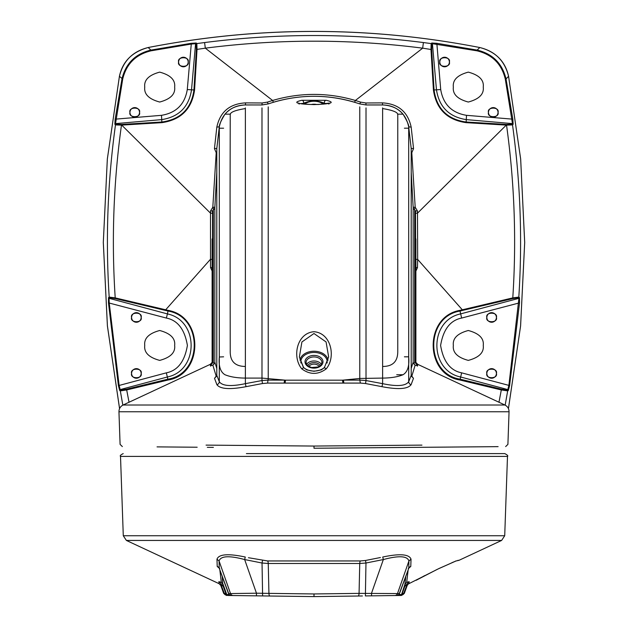 <?xml version="1.0" encoding="UTF-8"?>
<svg xmlns="http://www.w3.org/2000/svg" width="628" height="628" viewBox="0 0 628 628"><rect width="100%" height="100%" fill="white"/><g stroke="black" fill="none" stroke-linecap="round" stroke-linejoin="round"><path stroke-width="0.94" d="M382.625 107.906L382.625 108.566C392.838 110.245 397.885 112.279 397.767 114.649L397.76 351.256C397.862 361.414 392.814 366.477 382.625 366.462L382.625 378.087C390.922 378.032 397.72 376.918 403.027 374.735C407.588 372.012 409.48 366.093 408.702 356.994L408.702 128.191C409.487 126.377 407.596 121.706 403.027 114.163C397.736 108.181 390.938 105.112 382.625 104.962L366.014 104.962L359.773 103.918C329.213 93.768 298.7 93.768 268.227 103.918L261.986 104.962L245.375 104.931C231.01 105.794 222.32 113.095 219.298 126.832L216.793 148.569L216.801 375.332L216.801 148.404L214.446 148.608L216.825 127.115C220.114 111.839 229.715 103.761 245.611 102.874L262.119 102.976L267.347 102.136L272.615 100.472L205.317 48.168L197.035 49.392L194.57 90.008C191.815 109.005 180.919 119.885 161.898 122.648L121.463 125.129C113.503 182.505 111.423 240.092 115.214 297.892L168.131 310.373C204.045 316.591 203.401 374.461 168.053 380.019L126.691 389.949L129.03 402.242M301.793 368.871C291.894 357.026 296.761 333.091 313.976 331.71C331.27 333.021 336.09 357.159 326.207 368.871C318.074 374.869 309.934 374.869 301.793 368.871L303.662 367.67L299.352 356.947L303.567 367.859M326.207 100.292C335.713 102.521 331.623 103.958 313.945 104.593C296.33 103.934 292.279 102.505 301.793 100.292L326.207 100.292A2.151 1.672 -80.5 0 0 324.433 103.314C317.478 100.166 310.522 100.166 303.567 103.314L300.592 103.644M230.068 192.906L230.241 114.626C230.138 112.247 235.186 110.222 245.375 108.566L245.375 366.462C235.013 366.375 229.966 361.233 230.225 351.044L230.068 192.906M326.207 368.871L324.338 367.67L328.648 356.947L326.073 341.93L313.969 333.507L301.903 341.985L299.368 357.049M324.338 367.67L321.34 369.853M303.662 367.67L306.809 369.916L314 371.289L321.191 369.916M327.408 103.644L324.433 103.314A14.067 9.946 180 0 1 325.21 103.981M301.793 100.292A2.151 1.672 80.5 0 1 303.567 103.314A14.067 9.946 180 0 0 302.79 103.981M306.605 364.397A8.078 5.715 180 0 1 314 360.982A8.078 5.715 180 0 1 321.395 364.397M246.404 453.604L504.794 453.604C507.424 454.986 508.319 455.92 507.487 456.391L120.513 456.391C119.72 455.857 120.615 454.931 123.206 453.604M279.821 453.604L288.731 453.604M399.494 593.601L398.984 594.473L396.77 595.517L401.025 595.462L403.278 594.41L407.454 583.53A3.226 3.195 -172.6 0 1 409.173 581.701L406.701 582.274L409.173 581.701L408.852 583.71L438.886 568.568L456.14 560.914M455.559 561.087L458.974 560.333L457.906 560.333L458.974 560.333L501.615 540.441L126.385 540.441L219.148 583.71L218.827 581.701L219.148 583.71L220.797 585.477L223.709 593.468L226.496 595.454M401.504 595.454L404.291 593.468L407.203 585.477L408.938 583.184M248.429 557.711L267.654 560.953L360.346 560.953L365.48 560.482L380.442 557.523M219.753 568.591L217.225 566.487M228.074 595.477L231.23 595.517L228.074 595.477A1.397 1.397 -89.2 0 1 226.779 594.551L223.78 586.317L223.23 586.505L220.546 583.53A3.226 3.195 172.6 0 0 218.827 581.701L221.299 582.274L219.855 569.981M232.085 595.525L314 596.6L358.133 596.019L314 596.6L231.23 595.517L229.024 594.473L228.482 593.531L219.235 568.269A3.226 3.077 177.7 0 0 217.217 566.448L216.974 559.179C218.827 554.139 228.254 553.417 245.265 557.02L244.653 559.556C229.173 555.411 220.656 555.898 219.086 561L230.515 593.562L228.506 593.601M398.984 594.473L408.765 568.269L399.518 593.531L397.485 593.562L408.914 561C407.384 555.898 398.866 555.411 383.347 559.556L382.735 557.02C399.722 553.433 409.15 554.155 411.026 559.179L410.783 566.448L408.247 568.591M408.145 569.981L406.701 582.274L404.927 584.33L405.814 576.355M256.428 595.846L256.467 593.201L230.515 593.562A3.014 2.991 -89.2 0 0 233.286 595.54L314 596.6L362.411 595.964M226.975 595.462L226.975 595.462A1.397 0.62 -89.2 0 1 226.378 594.284L222.767 584.26L221.299 582.274L223.073 584.33L223.78 586.317L223.278 586.497L225.852 593.578L224.855 594.559L226.63 595.438M229.024 594.473L219.235 568.269L219.086 561L216.974 559.179M395.915 595.525L399.926 595.477A1.397 1.397 -90.8 0 0 401.221 594.551L398.882 594.583M403.278 594.41L403.828 593.476L403.278 594.41L402.218 593.499L403.145 594.559L401.025 595.462A1.397 0.62 -90.8 0 0 401.622 594.284L404.927 584.33L406.701 582.274M405.233 584.26L401.622 594.284M365.48 560.482L365.967 563.018L365.386 595.925L394.714 595.54A3.014 2.991 89.2 0 0 397.485 593.562L359.067 593.374A3.014 0.981 89.2 0 1 358.133 596.019L315.178 596.584M394.714 595.54L396.77 595.517M312.822 596.584L269.867 596.019A3.014 0.981 -89.3 0 1 268.933 593.374L256.467 593.201L244.653 559.556L262.033 563.018L262.614 595.925M224.722 594.41L220.546 583.53L224.172 593.476L224.722 594.41L225.782 593.499L224.172 593.476L224.855 594.559M229.118 594.583L226.779 594.551M314 596.6L314 593.955L268.933 593.374L268.25 563.489L262.033 563.018L262.52 560.482M371.572 595.846L371.533 593.201L383.347 559.556L365.967 563.018L359.75 563.489L359.067 593.374L314 593.955M404.722 586.497L404.22 586.317L404.722 586.497M404.77 586.505L402.218 593.499L403.828 593.476L407.454 583.53L404.77 586.505M222.186 576.355L222.767 584.26M219.086 567.955L219.36 568.615M410.783 566.448A3.226 3.077 2.3 0 0 408.765 568.269L408.914 561L411.026 559.179M408.64 568.615L408.914 567.955M407.454 583.53C407.117 586.128 407.117 586.128 407.454 583.53C407.117 586.128 407.117 586.128 407.454 583.53M220.546 583.53C220.883 586.128 220.883 586.128 220.546 583.53C220.883 586.128 220.883 586.128 220.546 583.53M440.008 568.05L438.886 568.568M437.159 569.4L416.898 579.887M197.168 447.23L157.047 446.885M213.41 447.372L207.311 447.324M314 448.251L498.114 446.649L314 448.251L497.36 446.649L314 448.251L314 446.053L421.938 445.119M438.006 447.167L430.832 447.23M470.945 446.885L467.263 446.916M212.115 270.974L210.521 267.575L210.498 213.167L210.553 210.945L212.806 207.24L216.205 152.714L214.446 148.608M126.707 389.125L126.691 389.949L120.325 390.891L119.65 390.459L118.394 385.576L119.132 385.451L120.199 389.596L120.874 390.027L126.707 389.125L168.014 379.147C202.53 373.762 203.362 317.124 168.194 311.08L165.753 310.499L165.69 309.792L210.341 259.411L212.343 259.364L212.115 239.158M498.97 402.242L501.309 389.949L459.947 380.019C424.599 374.461 423.955 316.591 459.869 310.373L512.786 297.892C516.577 240.092 514.497 182.513 506.537 125.129L466.102 122.648C447.081 119.885 436.185 109.005 433.43 90.008L430.965 49.392L431.169 43.583L431.781 43.002L436.837 43.308L477.139 50.091L479.8 47.532C369.264 26.078 258.736 26.078 148.2 47.532L150.861 50.091L191.163 43.308L191.265 44.062L150.995 50.829C135.789 54.51 126.354 63.93 122.703 79.081L115.536 123.614L116.156 124.266L121.911 124.399L121.714 125.113L210.498 213.167L212.5 213.214L212.562 210.984L210.553 210.945M417.416 366.155C417.958 363.942 417.95 363.808 417.408 365.747L415.132 365.213L411.74 376.408L413.475 378.346L411.081 384.721C407.745 389.085 398.05 389.737 381.989 386.675L365.512 383.535L360.394 383.088L267.606 383.096L262.488 383.535L246.011 386.675C229.95 389.737 220.255 389.085 216.919 384.721L214.525 378.346L216.26 376.408L212.868 365.213L210.592 365.747C210.05 363.808 210.042 363.942 210.584 366.155M431.781 43.002A0.761 0.754 46.4 0 1 432.433 43.693L431.821 44.274L431.671 49.596L434.074 90.142C436.743 108.715 447.372 119.328 465.96 121.997L506.09 124.399L506.286 125.113L417.502 213.167L417.659 259.411L415.658 259.364L415.5 213.214L415.438 210.984L414.676 209.768L414.676 362.489L415.438 362.733L417.408 365.747M414.676 362.489L413.789 363.541L415.132 365.213L413.546 363.526L413.153 362.175L413.153 207.256L411.207 172.582M413.475 378.346L411.199 375.332L411.207 148.569L408.702 126.832C405.68 113.095 396.99 105.794 382.625 104.931L366.014 104.947L359.773 103.91L354.577 102.238C327.596 94.318 300.545 94.318 273.423 102.238L272.615 100.472C300.278 92.379 327.871 92.379 355.385 100.472L360.653 102.136L365.881 102.976L382.389 102.874C398.285 103.761 407.886 111.839 411.175 127.115L413.554 148.608L411.795 152.714L415.194 207.24L417.447 210.945L415.438 210.984L415.438 362.733C416.042 360.786 416.042 360.912 415.438 363.102M210.592 365.747L212.562 362.733L213.324 362.489L213.324 209.768L212.562 210.984L212.562 362.733C211.958 360.786 211.958 360.912 212.562 363.102M216.793 172.582L214.847 207.256L214.847 362.175L214.454 363.526L212.868 365.213L214.211 363.541L213.324 362.489M223.607 356.814L219.298 356.994C218.513 366.085 220.404 371.996 224.981 374.735C230.264 376.91 237.062 378.032 245.375 378.087L261.986 378.087L285.473 380.183L342.527 380.183L359.773 378.464L359.773 380.105L366.014 380.552L382.625 383.653C396.967 386.699 405.664 386.047 408.702 381.698L411.199 375.332L411.199 148.404L413.554 148.608M359.773 378.464L382.625 378.087L382.625 383.653L381.989 386.675M343.869 383.096L343.469 380.113L359.773 380.105L360.394 383.088M273.423 102.238L268.227 103.91L261.986 104.947L245.375 104.962C237.078 105.112 230.28 108.181 224.981 114.163C220.436 121.604 218.544 126.283 219.298 128.191L219.298 356.814M214.525 378.346L216.801 375.332L219.298 381.698C222.336 386.039 231.026 386.691 245.375 383.653L261.986 380.552L268.227 380.113L284.531 380.113L284.131 383.096M216.825 127.115L219.298 126.832L219.298 128.206L223.607 128.206M268.227 378.464L267.606 383.096M411.081 384.721A3.344 3.171 22.5 0 1 408.702 381.698L408.702 356.994M365.512 383.535L366.014 380.552L366.014 107.906M262.488 383.535L261.986 380.552L261.986 107.906M246.011 386.675L245.375 383.653L245.375 366.462M216.919 384.721A3.344 3.171 157.5 0 0 219.298 381.698L219.298 356.994M214.847 362.175L216.793 368.361M411.207 368.361L413.153 362.175M415.438 267.552L417.479 267.575L417.659 259.411L462.31 309.792L462.247 310.499L459.806 311.08C424.638 317.124 425.47 373.762 459.986 379.147L501.293 389.125L507.126 390.027L507.801 389.596L508.868 385.451L518.932 298.324A0.761 0.754 -50.6 0 0 519.489 297.641L519.537 302.845L509.606 385.576L508.35 390.459L507.675 390.891L505.163 405.139M417.479 267.575L416.011 270.856M431.671 49.596L422.683 48.168C350.228 38.865 277.764 38.865 205.317 48.168L204.595 42.555C277.529 33.19 350.463 33.19 423.405 42.555L431.169 43.583A0.761 0.754 -133.6 0 1 431.821 44.274M354.577 102.238L355.385 100.472L422.668 48.183L423.405 42.555M417.447 210.945L417.502 213.167L415.5 213.214M216.793 152.745A3.038 0.44 -174.4 0 1 216.205 152.714A3.038 0.84 128.5 0 0 216.793 151.89M267.347 102.136L268.227 103.918M360.653 102.136L359.773 103.918M411.175 127.115L408.702 126.832L408.702 128.191L404.393 128.206M411.207 151.89A3.038 0.84 -128.5 0 0 411.795 152.714A3.038 0.44 -5.6 0 1 411.207 152.745M415.194 207.24A3.038 0.848 -61.5 0 0 414.676 209.768A3.038 3.022 0 0 1 413.153 207.256L415.194 207.24M213.324 209.768A3.038 0.848 61.5 0 0 212.806 207.24L214.847 207.256A3.038 3.022 180 0 1 213.324 209.768M212.115 267.544L210.521 267.575M191.163 43.308L196.219 43.002L196.831 43.583L204.595 42.555M196.179 44.274A0.761 0.754 133.6 0 1 196.831 43.583L197.035 49.392L196.328 49.596L196.179 44.274L195.567 43.693L191.265 44.062L187.285 89.553C184.828 104.295 176.233 112.883 161.49 115.324L115.167 119.171L121.965 78.94C125.694 63.467 135.326 53.851 150.861 50.091L150.995 50.829M121.911 124.399L162.04 121.997C180.629 119.328 191.257 108.715 193.926 90.142L196.328 49.596M121.651 124.415L121.463 125.129L115.474 124.917L114.853 124.266L115.167 119.171M118.394 385.576L108.463 302.845L108.511 297.641L109.186 297.083C105.488 239.488 107.584 182.096 115.474 124.917A0.761 0.754 136.4 0 1 116.156 124.266M109.743 297.766A0.761 0.754 50.7 0 1 109.186 297.083L115.214 297.892L115.277 298.606L109.743 297.766L109.068 298.324L109.209 302.79L119.132 385.451L166.357 372.836C177.7 370.599 184.711 361.469 187.395 345.447C184.711 329.425 177.7 320.296 166.357 318.058L108.463 302.845M122.837 405.139L120.325 390.891A0.761 0.754 122.5 0 1 120.874 390.027M507.126 390.027A0.761 0.754 -122.5 0 1 507.675 390.891L501.309 389.949L501.293 389.125M508.35 390.459A0.761 0.754 -122.5 0 0 507.801 389.596L460.567 376.981C428.955 370.426 429.018 320.429 460.567 313.914L518.932 298.324L518.257 297.766L512.723 298.606L512.786 297.892L518.814 297.083L519.489 297.641M508.429 408.6L520.581 325.987L524.686 242.526L520.659 159.041L508.57 76.294L506.035 78.94L512.833 119.171L513.147 124.266L512.527 124.917C520.416 182.096 522.512 239.488 518.814 297.083A0.761 0.754 -50.7 0 1 518.257 297.766M511.844 124.266A0.761 0.754 -136.4 0 1 512.527 124.917L506.537 125.129L506.349 124.415L511.844 124.266L512.464 123.614L505.297 79.081C501.646 63.93 492.211 54.51 477.005 50.829L432.433 43.693L436.484 89.93C439.215 106.996 449.114 116.879 466.172 119.603L512.464 123.614A0.761 0.754 -136.4 0 1 513.147 124.266M196.219 43.002A0.761 0.754 133.6 0 0 195.567 43.693L191.516 89.93C188.785 106.988 178.894 116.879 161.828 119.603L115.536 123.614A0.761 0.754 136.4 0 0 114.853 124.266M479.808 47.516L479.808 47.516C495.641 51.669 505.234 61.261 508.578 76.294L508.578 76.294C504.779 60.861 495.194 51.276 479.8 47.532C369.272 26.046 258.728 26.046 148.192 47.516L148.192 47.516C132.759 51.323 123.174 60.908 119.43 76.294L107.349 158.939L103.314 242.4L107.412 325.869L119.571 408.6M148.192 47.516C132.155 51.904 122.57 61.489 119.422 76.294L122.703 79.081M168.131 310.373L167.433 313.914C199.045 320.468 198.982 370.465 167.433 376.981L120.199 389.596A0.761 0.754 122.5 0 0 119.65 390.459M188.18 62.015C189.884 56.332 176.908 56.332 178.611 62.015C176.908 67.698 189.884 67.698 188.18 62.015A4.788 4.788 0 0 0 181.005 57.87A4.788 4.788 0 0 0 181.005 66.16A4.788 4.788 0 0 0 188.18 62.015M139.534 112.396C141.237 106.713 128.261 106.713 129.957 112.396C128.261 118.08 141.237 118.08 139.534 112.396A4.788 4.788 0 0 0 132.351 108.244A4.788 4.788 0 0 0 132.351 116.541A4.788 4.788 0 0 0 139.534 112.396M144.746 87.08C143.898 80.015 148.883 75.03 159.7 72.134C170.51 75.038 175.495 80.015 174.647 87.08C175.495 94.153 170.51 99.13 159.7 102.034C148.883 99.13 143.898 94.153 144.746 87.08M436.837 43.308L440.715 89.553C443.172 104.295 451.768 112.883 466.51 115.324L512.833 119.171M488.466 112.396C486.763 118.08 499.739 118.08 498.043 112.396C499.739 106.713 486.763 106.713 488.466 112.396M439.82 62.015C438.116 67.698 451.092 67.698 449.389 62.015C451.092 56.332 438.116 56.332 439.82 62.015M483.254 87.08C484.102 94.153 479.117 99.13 468.3 102.034C457.49 99.13 452.505 94.153 453.353 87.08C452.505 80.015 457.49 75.038 468.3 72.134C479.117 75.03 484.102 80.015 483.254 87.08M477.005 50.829L477.139 50.091C492.642 53.812 502.274 63.436 506.035 78.94L505.297 79.081M141.159 317.454C142.862 311.771 129.886 311.771 131.582 317.454C129.886 323.137 142.862 323.137 141.159 317.454A4.788 4.788 0 0 0 133.976 313.309A4.788 4.788 0 0 0 133.976 321.607A4.788 4.788 0 0 0 141.159 317.454M141.159 373.432C142.862 367.749 129.886 367.749 131.582 373.432C129.886 379.124 142.862 379.124 141.159 373.432A4.788 4.788 0 0 0 133.976 369.288A4.788 4.788 0 0 0 133.976 377.585A4.788 4.788 0 0 0 141.159 373.432M144.746 345.447C143.898 338.382 148.883 333.397 159.7 330.501C170.51 333.397 175.495 338.382 174.647 345.447C175.495 352.512 170.51 357.497 159.7 360.394C148.883 357.497 143.898 352.512 144.746 345.447M108.511 297.641A0.761 0.754 50.6 0 0 109.068 298.324L167.433 313.914L166.357 318.058M519.537 302.845L461.643 318.058C450.3 320.296 443.29 329.425 440.605 345.447C443.29 361.469 450.3 370.599 461.643 372.836L509.606 385.576M486.841 373.432C485.138 379.124 498.114 379.124 496.418 373.432C498.114 367.749 485.138 367.749 486.841 373.432M486.841 317.454C485.138 323.137 498.114 323.137 496.418 317.454C498.114 311.771 485.138 311.771 486.841 317.454M483.254 345.447C484.102 352.512 479.117 357.497 468.3 360.394C457.49 357.497 452.505 352.512 453.353 345.447C452.505 338.382 457.49 333.397 468.3 330.501C479.117 333.397 484.102 338.382 483.254 345.447M320.296 365.708A6.696 4.734 0 0 0 314 362.591A6.696 4.734 0 0 0 307.704 365.708M308.85 366.524A5.605 3.964 180 0 1 314 364.122A5.605 3.964 180 0 1 319.15 366.524M496.418 373.432A4.788 4.788 0 0 0 489.236 369.288A4.788 4.788 0 0 0 489.236 377.585A4.788 4.788 0 0 0 496.418 373.432M496.418 317.454A4.788 4.788 0 0 0 489.236 313.309A4.788 4.788 0 0 0 489.236 321.607A4.788 4.788 0 0 0 496.418 317.454M498.043 112.396A4.788 4.788 0 0 0 490.861 108.244A4.788 4.788 0 0 0 490.861 116.541A4.788 4.788 0 0 0 498.043 112.396M449.389 62.015A4.788 4.788 0 0 0 442.214 57.87A4.788 4.788 0 0 0 442.214 66.16A4.788 4.788 0 0 0 449.389 62.015M206.062 445.119L314 446.053M359.773 106.862L359.773 379.336M382.625 108.566L382.625 366.462M268.227 379.336L268.227 106.862M245.375 107.906L245.375 108.566M299.996 360.244A14.067 9.946 180 0 1 314 351.24A14.067 9.946 180 0 1 328.004 360.244M303.3 367.199A13.172 9.318 0 0 0 314 371.077A13.172 9.318 0 0 0 324.7 367.199M327.047 363.039A13.172 9.318 0 0 0 314 352.449A13.172 9.318 0 0 0 300.953 363.039M314 355.409A8.988 6.359 180 0 1 321.787 364.947A8.988 6.359 180 0 1 306.213 364.947A8.988 6.359 180 0 1 314 355.409M323.553 104.154A13.172 9.318 0 0 0 304.447 104.154M311.213 104.523A8.988 6.359 180 0 1 314 104.209A8.988 6.359 180 0 1 316.787 104.523M321.921 362.395A7.921 5.605 0 0 0 314 356.94A7.921 5.605 0 0 0 306.079 362.395L306.472 364.146L307.838 365.826L311.512 367.537L318.294 366.948L320.641 365.378L321.921 362.395M120.513 456.391L123.284 535.747L504.716 535.747L507.487 456.391M360.346 560.953A3.226 1.044 -90 0 0 359.75 563.489L268.25 563.489A3.226 1.044 -90 0 0 267.654 560.953M123.096 405.013L504.904 405.013C507.636 406.434 509.018 408.687 509.049 411.764L118.951 411.764C118.982 408.687 120.364 406.434 123.096 405.013L210.184 364.381C211.981 362.717 212.625 361.712 212.115 361.359L212.115 238.954M382.625 104.962L382.389 102.874M366.014 104.962L365.881 102.976M261.986 104.962L262.119 102.976M245.375 104.962L245.611 102.874M396.723 374.735L403.027 374.735M408.702 356.814L404.393 356.814M403.027 114.163L397.548 114.163M230.445 114.163L224.981 114.163M342.904 383.096L342.527 380.183M285.096 383.096L285.473 380.183M194.57 90.008L187.285 89.553M161.898 122.648L161.49 115.324M466.51 115.324L466.102 122.648M440.715 89.553L433.43 90.008M165.753 310.499L115.277 298.606M166.357 372.836L168.053 380.019M459.947 380.019L461.643 372.836M461.643 318.058L459.869 310.373M512.723 298.606L462.247 310.499M299.148 104.115L298.59 103.078C297.9 102.615 298.81 104.79 318.679 104.468L329.41 103.071L328.852 104.115M501.615 540.441L504.716 535.747M123.284 535.747L126.385 540.441M456.171 560.906L438.925 568.576M416.223 580.272L424.685 575.617M455.802 561.087L451.94 562.68M440.895 567.665L440.016 568.065M415.885 238.954L415.885 361.359C415.375 361.712 416.019 362.717 417.816 364.381L504.904 405.013M411.207 375.167L411.466 376.502M216.534 376.502L216.793 375.167M415.658 259.364L415.885 239.158M119.422 76.294L107.333 158.994L103.298 242.463L107.404 325.94L119.556 408.624M508.578 76.294L520.667 158.994L524.702 242.463L520.596 325.94L508.445 408.624M505.65 446.579L507.911 444.381L509.049 411.764M122.35 446.579L120.089 444.381L118.951 411.764"/></g></svg>
